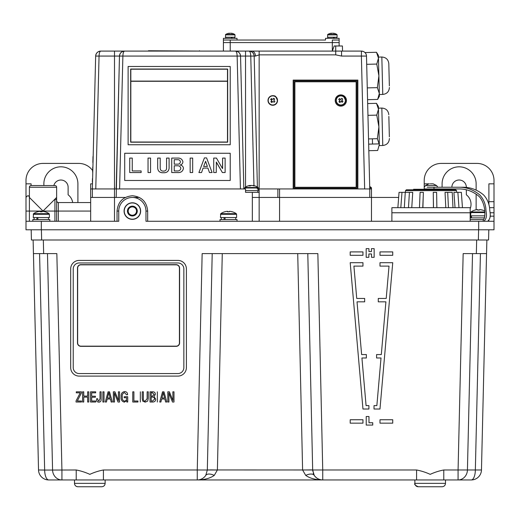 <?xml version="1.0" encoding="UTF-8"?>
<svg xmlns="http://www.w3.org/2000/svg" width="520" height="520" viewBox="0 0 520 520"><rect width="100%" height="100%" fill="white"/><g stroke="black" fill="none" stroke-linecap="round" stroke-linejoin="round"><path stroke-width="0.78" d="M90.669 221.273L90.669 197.451L114.498 197.451L114.498 221.273L117.046 221.273L117.046 211.061C117.956 201.76 123.058 196.658 132.366 195.748C141.667 196.658 146.77 201.76 147.68 211.061L147.68 221.273L220.006 221.273L220.006 219.57L237.022 219.57L237.022 221.273L252.343 221.273L252.343 197.451L398.651 197.451M391.892 221.273L391.892 212.764L470.178 212.764L470.178 221.273L470.178 219.57L483.223 219.57L470.178 219.57L483.223 219.57L483.223 221.273M132.366 202.787A8.274 8.274 0 0 0 124.085 211.061A8.274 8.274 0 0 0 132.366 219.343A8.274 8.274 0 0 0 140.641 211.061A8.274 8.274 0 0 0 132.366 202.787M77.903 202.553L77.903 183.833A17.017 17.017 0 0 0 60.886 166.816A17.017 17.017 0 0 0 43.868 183.833L43.868 185.536M53.859 185.536A7.235 7.235 0 0 1 68.12 187.239L68.12 194.792A11.914 11.914 0 0 1 72.677 202.553M470.178 208.676A11.914 11.914 0 0 0 466.343 194.792L466.343 189.716M56.634 187.239L29.406 187.239A1.703 1.703 0 0 1 31.103 185.536L54.932 185.536A1.703 1.703 0 0 1 56.634 187.239L56.634 200.642A1.703 1.489 180 0 0 54.932 199.154L43.017 211.061L29.406 197.451C28.795 195.182 27.657 195.182 26 197.451L26 229.781L26 221.273L118.749 221.273L118.749 211.061L117.046 211.061M29.406 187.239L29.406 211.061L26 211.061M32.806 221.273L32.806 219.57L49.823 219.57L49.823 221.273M56.634 197.451L54.932 199.154L54.932 211.061L29.406 211.061L29.406 221.273M56.634 200.642L56.634 221.273M466.343 187.428L466.343 187.239A7.235 7.235 0 0 0 459.115 180.005A7.235 7.235 0 0 0 451.88 187.239M451.88 188.942L451.88 189.794M494 229.781L478.686 229.781L478.686 221.273L494 221.273L494 229.781M41.314 221.273L41.314 229.781L478.686 229.781M41.314 229.781L26 229.781M488.897 204.724L488.897 183.833L494 183.833L494 180.433A17.017 17.017 0 0 0 476.983 163.41L441.246 163.41A17.017 17.017 0 0 0 424.223 180.433L424.223 183.833L429.332 183.833M488.897 201.675L494 201.675L494 183.833M494 201.675L494 212.764L490.12 212.764M489.535 207.662L494 207.662M490.054 216.171L494 216.171L494 221.273M488.897 221.273L488.897 220.558M494 216.171L494 212.764M31.103 185.536L31.103 183.833L26 183.833L26 180.433A17.017 17.017 0 0 1 43.017 163.41L78.754 163.41A17.017 17.017 0 0 1 92.651 170.606M26 201.675L26 183.833M92.326 183.833L90.669 183.833L90.669 188.942L92.372 188.942L95.654 56.069L99.053 56.069L95.771 188.942M442.098 187.239L442.098 183.833A17.017 17.017 0 0 1 459.115 166.816A17.017 17.017 0 0 1 476.132 183.833L476.132 190.183M442.098 189.28L442.098 188.942M476.132 194.214L476.132 209.807M429.032 189.28L429.032 189.794L431.1 189.794L431.1 189.28L431.568 189.28L423.215 189.28L433.999 188.942L424.223 188.942L424.223 183.833M364.663 188.942L361.381 56.069L366.49 56.069L369.766 188.942L371.469 188.942L371.469 221.273M369.766 197.451L369.766 188.942L279.572 188.942L279.572 221.273M116.194 188.942L114.498 188.942L114.498 197.451L125.346 197.451L116.194 197.451L119.477 56.069A5.103 5.103 0 0 1 124.579 51.09L124.579 51.09C121.556 51.395 119.86 53.059 119.477 56.069L116.194 188.942L245.537 188.942L245.537 192.342L259.149 192.342L259.149 221.273M139.38 197.451L132.366 197.451A13.617 13.617 0 0 0 118.749 211.061M147.68 211.061L145.977 211.061L145.977 221.273L478.686 221.273M456.56 190.639L455.709 189.794L406.354 189.794L405.503 190.639L456.56 190.639L456.697 192.342M436.865 207.662L436.618 192.342L436.885 207.662M445.796 207.662L445.036 192.342L452.238 192.342L452.985 207.662M455.039 207.662L453.908 192.342L461.344 192.342L462.456 207.662M437.001 212.764L470.178 212.764L470.178 207.662L391.892 207.662L391.892 212.764L437.001 212.764M400.81 207.662L401.986 192.342L412.724 192.342L411.775 207.662M397.872 207.662L399.048 192.342L401.986 192.342M408.486 207.662L409.416 192.342M420.179 192.342L423.345 192.342L422.91 207.662M422.76 207.662L423.28 194.766M433.44 207.662L433.284 194.766L433.505 207.662M433.284 194.766L433.257 192.342L436.631 192.342M448.442 207.662L447.694 192.342M458.978 207.662L457.866 192.342M440.83 189.28L441.402 189.28L440.83 189.28M451.373 189.28L451.373 189.794L451.373 189.28L450.574 189.28L450.574 189.794M444.1 189.794L444.1 189.28L450.574 189.28L450.164 189.794M441.402 189.28L447.161 189.28L439.693 189.28L441.402 189.28L441.402 189.794M424.223 189.794L424.223 189.28L419.003 189.28L419.003 189.794M419.003 189.28L417.911 189.28L417.911 189.794M417.911 189.28L415.389 189.28L415.389 189.794M423.982 189.28L423.982 189.794M423.066 189.28L423.066 189.794M421.473 189.28L420.459 189.28L421.473 189.28L421.473 189.794M427.55 189.794L427.55 189.28L428.805 189.28L428.805 189.794M428.402 189.28L428.402 189.794M435.851 189.28L433.225 189.28L435.851 189.28L435.851 189.794M434.824 189.28L433.609 189.28L433.609 189.794L434.824 189.794L434.824 189.28M440.681 189.28L440.681 189.794M439.693 189.794L439.693 189.28L435.89 189.28L435.89 189.794M415.389 189.28L413.589 189.28L413.589 189.794M435.078 189.794L433.784 189.794M443.397 189.28L440.81 189.28L443.397 189.28M443.397 189.794L440.81 189.794M427.213 187.239L433.999 187.239L427.213 187.239M483.223 219.57L483.665 219.57C486.519 214.097 484.231 201.039 478.777 196.164C472.849 191.328 466.291 188.922 459.095 188.942L433.999 188.942L433.999 187.239L462.937 187.239C470.366 187.187 477.204 189.709 483.45 194.805C486.935 198.478 489.001 203.021 489.665 208.422C489.691 212.478 491.907 217.568 487.637 221.273M483.815 221.273C488.085 217.568 485.869 212.478 485.843 208.422C485.179 203.021 483.106 198.478 479.629 194.805C473.382 189.709 466.544 187.187 459.115 187.239M459.095 188.942L437.821 188.942M430.216 183.833L433.16 183.833L430.216 183.833M37.843 217.542L37.843 219.57M36.894 217.542L36.894 219.57M33.235 214.299L49.393 214.299L49.4 217.542L33.235 217.542L33.559 213.668L49.069 213.668A13.617 13.617 0 0 0 45.058 211.77A13.383 0.384 116.5 0 0 45.013 211.796A13.585 13.579 90 0 0 42.822 211.361L42.874 211.361A13.585 13.579 -90 0 1 45.026 211.783M41.314 211.77A13.383 11.973 176.4 0 1 41.438 211.77A13.383 11.973 176.4 0 1 42.075 211.783M40.56 211.783A13.585 0.429 90 0 0 40.489 211.361L40.391 211.361A13.585 0.429 90 0 0 40.32 211.796A13.383 11.973 -176.4 0 1 41.197 211.77A13.383 11.973 -176.4 0 1 42.075 211.796A13.585 0.429 -90 0 1 42.146 211.361L42.822 211.361M40.489 211.361L40.489 211.783M37.609 211.783A13.383 0.384 -116.5 0 0 37.577 211.77A13.383 0.384 -116.5 0 0 37.563 211.796A13.585 13.579 90 0 1 39.754 211.361L40.391 211.361M484.841 215.839L470.6 215.839L470.6 217.542L471.465 217.542M484.588 217.874L470.178 217.874M478.686 210.067A13.383 11.966 175 0 1 478.849 210.067A13.383 11.966 175 0 1 479.401 210.073A13.585 0.592 -90 0 1 479.492 209.658L480.175 209.658A13.585 13.572 90 0 1 482.365 210.093A13.383 0.52 116.5 0 1 482.424 210.067A13.383 0.52 116.5 0 0 482.424 210.067A13.617 13.617 0 0 1 484.75 210.971M482.391 210.073A13.585 13.572 -90 0 0 480.253 209.658L480.175 209.658M479.394 210.093A13.383 11.966 -175 0 0 478.524 210.067A13.383 11.966 -175 0 0 477.646 210.093A13.585 0.592 90 0 1 477.744 209.658L477.744 210.087M470.6 215.839L470.932 211.965L484.841 211.965M477.971 210.073A13.585 0.592 90 0 0 477.874 209.658L477.874 210.08M477.874 209.658L477.113 209.658A13.585 13.572 90 0 0 474.923 210.093A13.383 0.52 -116.5 0 1 474.942 210.067A13.383 0.52 -116.5 0 1 474.981 210.073M220.435 214.299L236.594 214.299L236.6 217.542L220.435 217.542L220.76 213.668L236.269 213.668A13.617 13.617 0 0 0 232.258 211.77A13.383 0.384 116.5 0 0 232.213 211.796A13.585 13.579 90 0 0 230.022 211.361L230.074 211.367M228.514 211.77A13.383 11.973 176.4 0 1 228.638 211.77A13.383 11.973 176.4 0 1 229.275 211.783M232.225 211.783A13.585 13.579 -90 0 0 230.074 211.361M227.76 211.783A13.585 0.429 90 0 0 227.689 211.361L227.591 211.361A13.585 0.429 90 0 0 227.519 211.796A13.383 11.973 -176.4 0 1 228.397 211.77A13.383 11.973 -176.4 0 1 229.275 211.796A13.585 0.429 -90 0 1 229.346 211.361L230.022 211.361M227.689 211.361L227.689 211.783M227.591 211.361L226.954 211.361A13.585 13.579 90 0 0 224.764 211.796A13.383 0.384 -116.5 0 1 224.776 211.77A13.383 0.384 -116.5 0 1 224.809 211.783M225.043 217.542L225.043 219.57M224.094 217.542L224.094 219.57M369.733 187.493L371.222 187.493A11.063 11.063 0 0 0 369.707 186.556M249.197 185.881A11.024 9.23 -90 0 1 250.731 185.471L251.42 185.471A11.024 6.032 -90 0 0 250.38 185.906A10.939 8.197 -132.4 0 0 249.633 185.874A10.939 8.197 -132.4 0 0 248.911 185.906A11.024 6.032 90 0 1 249.951 185.471L249.775 185.471A11.063 11.063 0 0 0 244.933 187.493L258.05 187.493A11.063 11.063 0 0 0 253.208 185.471L253.195 185.686M245.537 190.613L258.297 190.613L258.05 187.493M253.025 185.64L253.208 185.471A11.024 9.23 -90 0 1 254.8 185.906A10.939 5.356 120.8 0 0 253.838 185.906A11.024 9.23 90 0 0 252.245 185.471L251.42 185.471M472.518 253.611L467.428 470.054A10.212 9.36 -90 0 1 458.075 479.954L458.075 469.982L481.468 469.982A10.212 10.212 90 0 1 471.263 479.954L414.863 479.954L414.863 483.353A3.406 3.406 90 0 0 418.269 486.759L440.394 486.759M414.863 479.954L414.863 483.353L445.497 483.353C445.296 485.42 444.165 486.558 442.098 486.759L419.972 486.759M76.219 479.954L61.925 479.954A10.212 9.36 -90 0 1 52.572 470.054L76.219 469.982L76.219 479.954L197.262 479.954L103.422 479.954L103.422 469.982L197.262 469.982L202.144 253.611L317.856 253.611L307.794 253.611L312.676 469.95L302.608 469.982L297.726 253.611M101.731 486.759L77.903 486.759A3.406 3.406 90 0 1 74.503 483.353L105.138 483.353C104.936 485.42 103.799 486.558 101.731 486.759L101.758 486.759M74.503 479.954L74.503 483.353C74.705 485.42 75.836 486.558 77.903 486.759C75.836 486.558 74.705 485.42 74.503 483.353L74.503 479.954M100.028 486.759L89.817 486.759M210.321 469.885L217.393 469.982L214.279 475.384C210.125 478.322 204.451 479.843 197.262 479.954L197.262 469.982L207.324 470.009L212.206 253.611L202.144 253.611M205.692 475.501L205.77 475.384A10.212 4.94 -146.4 0 1 214.279 475.384M317.856 253.611L322.738 469.982L416.579 469.982L416.579 479.954L197.262 479.954A10.212 10.212 0 0 0 205.77 475.384L207.324 470.009L210.802 469.924M222.274 253.611L217.393 470.009L207.324 470.009M309.68 469.885L312.676 469.95L314.23 475.384A10.212 4.94 -33.6 0 0 305.721 475.384L302.608 470.009L309.199 469.924M305.721 475.384C309.875 478.322 315.549 479.843 322.738 479.954L322.738 479.954A10.212 10.212 -90 0 1 314.23 475.384C316.31 478.322 319.144 479.843 322.738 479.954L322.738 469.982L207.324 469.95M43.336 239.993L43.654 253.611L56.843 253.611L61.925 469.982L61.925 479.954L48.737 479.954A10.212 4.082 -90 0 1 44.655 470.054L52.572 470.054L47.483 253.611M43.654 253.611L33.449 253.611L33.124 239.993L38.532 469.982L44.655 470.054L39.572 253.611M472.264 253.611L470.568 253.611M31.187 229.781L31.428 239.993L31.187 229.781L31.428 239.993L478.368 239.993L478.608 229.781M488.572 239.993L488.813 229.781L488.572 239.993L478.368 239.993M480.428 253.611L475.345 470.054A10.212 4.082 -90 0 1 471.263 479.954A10.212 10.212 0 0 0 481.468 469.982L486.87 239.993L486.551 253.611L476.346 253.611L476.665 239.993M458.075 479.954L443.781 479.954L443.781 469.982L458.075 469.982L463.157 253.611L476.346 253.611M314.223 475.378L313.203 473.213M312.754 471.14L312.689 470.366M416.579 469.982C421.291 470.899 425.834 472.355 430.209 474.351C434.577 472.329 439.101 470.873 443.781 469.982M76.219 469.982C80.931 470.899 85.475 472.355 89.843 474.351C94.211 472.329 98.742 470.873 103.422 469.982L103.422 469.982M205.77 475.384A10.212 10.212 -90 0 1 197.262 479.954L197.262 479.954M48.737 479.954A10.212 10.212 -90 0 1 38.532 469.982L33.449 253.611L38.532 469.982A10.212 10.212 0 0 0 48.737 479.954A10.212 10.212 -90 0 1 38.532 469.982L33.443 253.513M366.08 405.62L361.926 357.981L366.366 357.981L366.366 354.575L361.628 354.575L357.026 301.834L364.663 301.834L364.663 298.435L356.726 298.435L353.912 266.11L362.96 266.11L362.96 262.704L350.194 262.704L362.96 409.019L368.914 409.019L368.914 405.62L366.08 405.62L361.926 357.981M364.663 298.435L356.726 298.435L353.912 266.11M378.274 301.834L385.912 301.834L381.31 354.575L376.578 354.575L376.578 357.981L381.017 357.981L376.857 405.62L374.023 405.62L374.023 409.019L379.977 409.019L392.743 262.704L379.977 262.704L379.977 266.11L389.025 266.11L386.21 298.435L378.274 298.435L378.274 301.834M389.025 266.11L386.21 298.435M392.743 262.704L379.977 262.704M381.01 357.981L376.857 405.62M376.578 354.575L376.578 357.981M350.194 419.75L350.194 423.15L362.96 423.15L362.96 419.75L350.194 419.75M379.977 419.75L379.977 423.15L392.743 423.15L392.743 419.75L379.977 419.75M392.743 251.908L379.977 251.908L379.977 255.307L392.743 255.307L392.743 251.908M362.96 251.908L350.194 251.908L350.194 255.307L362.96 255.307L362.96 251.908M371.423 248.638L371.423 251.596L368.94 251.596L368.94 248.638L366.178 248.638L366.178 257.309L368.862 257.309L368.862 253.962L371.507 253.962L371.507 257.309L374.147 257.309L374.147 248.638L371.423 248.638L371.423 251.596M366.178 257.309L366.178 248.638M371.507 253.962L371.507 257.309M366.223 425.068L372.736 425.068L372.736 422.747L368.973 422.747L368.973 416.52L366.223 416.52L366.223 425.068M80.236 392.828L76.291 392.828L76.291 391.813L81.458 391.813L81.458 392.873L77.311 401.018L81.458 401.018L81.458 402.025L76.043 402.025L76.043 400.959L80.236 392.828M76.291 391.813L81.458 391.813M83.733 402.025L82.596 402.025L82.596 391.813L83.733 391.813L83.733 396.103L87.64 396.103L87.64 391.813L88.77 391.813L88.77 402.025L87.64 402.025L87.64 397.111L83.733 397.111L83.733 402.025M87.64 402.025L87.64 397.111M95.401 396.227L95.401 397.235L91.669 397.235L91.669 401.018L95.706 401.018L95.706 402.025L90.538 402.025L90.538 391.813L95.667 391.813L95.667 392.828L91.669 392.828L91.669 396.227L95.401 396.227L91.669 396.221M90.538 391.813L95.667 391.813M91.669 401.011L95.706 401.011M96.59 399.568L96.59 398.749L97.721 398.749L97.721 399.724L98.826 401.141L99.99 398.853L99.99 391.813L101.127 391.813L101.127 399.62C101.153 401.238 100.367 402.084 98.774 402.149C97.26 402.006 96.531 401.147 96.59 399.568M104.026 402.025L102.888 402.025L102.888 391.813L104.026 391.813L104.026 402.025M107.445 397.988L110.156 397.988L108.803 392.691L107.439 397.988L110.156 397.988M109.519 391.813L112.346 402.019L111.189 402.025L110.416 399.003L107.178 399.003L106.438 402.025L105.287 402.025L108.069 391.813L109.519 391.813L112.346 402.025M105.287 402.025L108.069 391.813M114.491 402.025L113.353 402.025L113.353 391.813L114.92 391.813L118.508 400.575L118.398 391.813L119.528 391.813L119.528 402.025L118.034 402.025L114.394 393.01L114.491 402.025M124.377 402.149C121.875 401.479 120.802 399.692 121.173 396.793L121.173 396.786C120.828 393.829 121.979 392.087 124.624 391.56L124.624 391.56C126.562 391.697 127.549 392.743 127.602 394.713L126.464 394.713L124.54 392.574C122.662 393.296 121.921 394.829 122.304 397.163C122.031 399.243 122.766 400.569 124.508 401.141C126.028 400.842 126.724 399.861 126.588 398.19L126.581 397.741L124.195 397.741L124.195 396.734L127.725 396.728L127.725 402.025L126.796 402.025L126.731 400.569L124.377 402.149M121.173 396.793C120.828 393.829 121.979 392.087 124.624 391.567M124.195 396.734L127.725 396.734M137.937 402.025L132.769 402.025L132.769 391.813L133.9 391.813L133.9 401.018L137.937 401.018L137.937 402.025M140.328 391.813L140.328 402.019L140.328 391.813M142.22 398.411L142.22 391.813L143.358 391.813L143.358 398.619C143.182 400.127 143.787 400.972 145.178 401.141L147.141 398.619L147.141 391.813L148.272 391.813L148.272 398.411L147.628 401.154L145.178 402.149L142.708 401.102L142.22 398.411M151.171 392.697L151.171 396.227L152.328 396.227L154.2 394.413L152.263 392.697L151.171 392.697L151.171 396.221M152.782 402.025L150.04 402.025L150.04 391.813L152.678 391.813C154.427 391.8 155.311 392.659 155.331 394.387L153.946 396.637L155.708 399.113C155.636 400.991 154.661 401.96 152.782 402.025M151.171 401.018L152.575 401.018L154.577 399.152C154.557 397.728 153.829 397.053 152.38 397.111L151.171 397.111L151.171 401.018M152.575 401.018L154.577 399.152M157.352 402.019L157.352 391.813L157.352 402.019M159.744 402.019L162.526 391.813L163.982 391.813L166.803 402.019L165.653 402.025L164.873 399.003L161.642 399.003L160.901 402.025L159.744 402.025L162.526 391.813M163.982 391.813L166.803 402.025M161.902 397.988L164.613 397.988L163.261 392.691L161.902 397.988M167.811 402.019L167.811 391.813L169.377 391.813L172.965 400.575L172.855 391.813L173.992 391.813L173.992 402.025L172.49 402.025L168.85 393.01L168.948 402.025L167.811 402.025L167.811 391.813M186.4 268.918L186.4 268.918A8.508 8.508 180 0 0 177.892 260.409L79.189 260.416A8.508 8.508 180 0 0 70.681 268.918L70.681 367.601A8.508 8.508 180 0 0 79.189 376.103L177.892 376.103A8.508 8.508 180 0 0 186.4 367.601L186.4 268.918A8.508 8.508 180 0 0 177.892 260.416L79.189 260.409A8.508 8.508 180 0 0 70.681 268.918L70.681 367.594M77.486 268.073L77.486 342.927A3.406 3.4 180 0 0 80.892 346.333L176.196 346.333A3.406 3.4 180 0 0 179.595 342.927L179.595 268.073A3.406 3.4 180 0 0 176.196 264.667L80.892 264.667A3.406 3.4 180 0 0 77.486 268.073M80.892 346.164L176.196 346.164A3.231 3.231 180 0 0 179.426 342.927L179.426 268.073A3.231 3.231 180 0 0 176.196 264.836L80.892 264.836A3.231 3.231 180 0 0 77.656 268.073L77.656 342.927A3.231 3.231 180 0 0 80.892 346.164M179.426 268.073L179.426 268.073A3.231 3.231 180 0 0 176.196 264.836L80.892 264.836A3.231 3.231 180 0 0 77.656 268.073L77.656 342.927M77.486 342.927A3.406 3.4 180 0 0 80.892 346.333L176.196 346.333A3.406 3.4 180 0 0 179.595 342.927L179.595 268.073M183.853 268.918L183.853 268.918A5.954 5.954 180 0 0 177.892 262.964L79.189 262.964A5.954 5.954 180 0 0 73.236 268.925L73.229 367.601A5.954 5.954 180 0 0 79.189 373.555L177.892 373.555A5.954 5.954 180 0 0 183.853 367.601L183.853 268.925A5.954 5.954 180 0 0 177.892 262.964L79.189 262.964A5.954 5.954 180 0 0 73.236 268.918L73.229 367.601M174.245 164.171L177.431 164.171C179.186 164.229 180.174 163.436 180.388 161.805C180.122 160.323 179.172 159.62 177.535 159.705L174.245 159.705L174.245 164.171L174.245 159.692L177.535 159.705C179.172 159.608 180.122 160.31 180.388 161.805M192.673 158.08L192.673 172.542L190.151 172.542L190.151 158.08L192.673 158.08M192.673 172.542L190.151 172.556M183.456 168.239L183.456 168.246C182.864 171.444 180.785 172.881 177.209 172.556L171.724 172.556L171.724 158.08L177.431 158.08C180.401 157.879 182.228 159.12 182.91 161.805C182.786 163.553 181.831 164.626 180.056 165.029M182.91 161.805L182.91 161.817C182.786 163.54 181.831 164.613 180.056 165.016C182.019 165.321 183.15 166.387 183.456 168.233C182.864 171.431 180.785 172.868 177.209 172.542L171.724 172.542M169.091 158.08L169.091 168.317C168.636 171.451 166.738 172.913 163.391 172.712C160.043 172.913 158.145 171.451 157.69 168.317L157.69 158.08L160.212 158.08L160.212 168.317C160.375 170.196 161.434 171.125 163.391 171.106C165.353 171.125 166.413 170.196 166.569 168.317L166.569 158.08L169.091 158.08M129.727 172.542L129.727 158.08L132.249 158.08L132.249 170.937L141.128 170.937L141.128 172.542L129.727 172.556L141.128 172.556M114.498 51.09L114.498 56.069L99.053 56.069C99.184 53.059 99.749 51.395 100.757 51.09A5.103 5.103 0 0 0 95.654 56.069C96.031 53.059 97.734 51.395 100.757 51.09L124.514 51.09M240.428 188.942L237.153 56.069L119.477 56.069C119.86 53.059 121.556 51.395 124.579 51.09C123.572 51.395 123.006 53.059 122.883 56.069L119.6 188.942M124.579 51.09L235.45 51.09C238.472 51.395 240.169 53.059 240.552 56.069A5.103 5.103 0 0 0 235.45 51.09C236.457 51.395 237.022 53.059 237.153 56.069L240.552 56.069L243.834 188.942M253.962 185.62L250.764 56.069L240.552 56.069A5.103 5.103 0 0 0 235.45 51.09L249.061 51.09C252.083 51.395 253.786 53.059 254.169 56.069L257.4 187.05M361.452 51.09L361.381 56.069L341.556 56.069L335.731 54.854L259.149 54.854L255.469 56.069L250.764 56.069C250.64 53.059 250.068 51.395 249.061 51.09L361.381 51.09A5.103 5.103 0 0 1 366.49 56.069L366.483 56.004M255.469 56.069A5.103 3.77 -90 0 0 251.706 51.09L249.061 51.09A5.103 5.103 0 0 1 254.169 56.069A5.103 5.103 0 0 0 249.061 51.09M223.411 51.09L223.411 42.582L339.137 42.582L339.137 40.034L332.325 40.034L339.137 40.034L339.137 38.331L325.52 38.331L325.52 40.034L223.411 40.034L237.022 40.034L237.022 38.331L223.411 38.331L223.411 42.582L339.137 42.582L339.137 45.988M235.45 51.09L245.537 51.09L245.537 187.077M332.325 40.034L332.325 51.09L334.178 45.988L342.413 45.988L342.537 51.09M279.572 188.942L257.192 188.942M259.149 192.342L259.149 51.09M259.149 197.451L252.343 197.451L252.343 192.342M114.498 197.451L114.498 188.942L92.372 188.942L92.372 197.451L114.498 197.451M90.669 197.451L90.669 188.942M271.934 98.943A2.977 2.977 -0 0 0 271.505 100.21M271.518 100.958A2.977 2.977 -0 0 0 272.07 102.284M339.599 101.003A2.977 2.977 -0 0 0 340.145 102.284M341.556 56.069L341.556 51.09M124.703 153.251L124.703 180.472L230.217 180.472L230.217 153.251L124.703 153.251M230.217 180.472L230.217 153.263L124.703 153.263L124.703 180.472M207.363 166.452L205.608 161.298L203.639 166.452L207.363 166.452L205.608 161.31L203.639 166.452M212.082 172.556L209.45 172.556L207.916 168.064L203.086 168.077L201.552 172.556L198.919 172.556L204.406 157.911L206.596 157.911L212.082 172.542L209.45 172.542L207.916 168.077M207.916 168.064L203.086 168.077M203.086 168.064L201.552 172.542L198.919 172.556M225.128 172.542L222.385 172.556L216.359 162.058L216.249 172.542L213.727 172.542L213.727 158.08L216.463 158.08L222.495 168.571L222.606 158.08L225.128 158.08L225.128 172.542L222.385 172.556L216.249 162.071M216.249 172.542L213.727 172.542M222.606 168.571L222.606 158.093M132.249 158.093L132.249 170.937M150.56 172.542L148.037 172.556L148.037 158.08L150.56 158.08L150.56 172.542L148.037 172.542M169.091 168.317L169.091 168.331C168.636 171.464 166.738 172.926 163.391 172.725C160.043 172.926 158.145 171.464 157.69 168.331L157.69 168.317M160.212 158.093L160.212 168.317M166.569 168.317L166.569 158.093M180.83 168.233C180.388 166.446 179.14 165.626 177.099 165.776L174.245 165.776L174.245 170.937L176.768 170.937C179.082 171.191 180.433 170.294 180.83 168.233M180.83 168.246C180.388 166.458 179.14 165.64 177.099 165.789L174.245 165.789L174.245 170.937M335.218 100.516A5.616 5.616 0 0 0 340.834 106.132A5.616 5.616 0 0 0 346.45 100.516A5.616 5.616 0 0 0 340.834 94.919A5.616 5.616 0 0 0 335.218 100.523A5.616 5.616 0 0 1 340.834 94.9A5.616 5.616 0 0 1 346.45 100.516M357.857 188.942L357.857 80.1L293.183 80.1L293.183 188.942M357.006 188.13L357.006 80.951L294.034 80.951L294.034 188.13L357.006 188.13L357.006 80.951L294.034 80.951L294.034 188.13M294.886 81.802L294.886 187.285L356.154 187.278L356.154 81.802L294.886 81.802M356.154 187.285L294.886 187.285M337.994 103.994A4.55 4.55 0 0 0 344.39 103.278A4.55 4.55 0 0 0 343.675 96.889A4.55 4.55 0 0 0 337.279 97.598A4.55 4.55 0 0 0 337.994 103.994M342.582 101.809A8.346 3.607 129.2 0 1 342.179 102.297L341.192 101.504L341.725 100.809L342.966 101.309A8.346 3.607 129.2 0 1 342.582 101.809M342.966 101.309L341.978 100.516A1.151 1.151 0 0 0 341.926 100.055L342.719 99.073A8.346 3.868 39.1 0 0 341.731 98.287L340.945 99.268A1.151 1.151 0 0 0 340.476 99.32L339.495 98.54A8.346 3.835 -51.9 0 0 339.092 99.021A8.346 3.835 -51.9 0 0 338.709 99.522L339.69 100.302A1.151 1.151 0 0 0 339.742 100.77L338.956 101.758A8.346 3.575 -141.8 0 0 339.944 102.544L340.73 101.556A1.151 1.151 0 0 0 341.192 101.504L341.126 101.523M336.07 100.51A4.764 4.764 0 0 0 342.901 104.799A4.764 4.764 0 0 0 345.599 100.51L345.599 100.451A4.764 4.764 0 0 0 338.774 96.155A4.764 4.764 0 0 0 337.863 104.169A4.764 4.764 0 0 0 345.599 100.451L343.811 96.727C343.544 95.453 337.188 94.205 336.07 100.451L336.07 100.51M339.495 98.54L340.529 99.431L339.69 100.367M338.956 101.758L339.742 100.77M231.394 38.331L231.394 37.252M232.056 38.331L232.056 37.252M333.502 38.331L333.502 37.252M334.165 38.331L334.165 37.252M229.138 33.469L229.067 33.241A8.508 8.508 0 0 0 225.667 34.483L225.453 34.873L234.982 34.873L234.982 37.252L225.453 37.252L225.667 34.483L234.767 34.483A8.508 8.508 0 0 0 231.368 33.241L231.348 33.416M231.361 33.241L231.309 33.241A8.489 5.298 -90 0 1 231.361 33.254A8.489 6.63 -90 0 1 232.349 33.481A8.346 4.66 122.5 0 0 231.966 33.462A8.346 4.66 122.5 0 0 231.562 33.481A8.489 6.63 90 0 0 230.575 33.241L229.859 33.241A8.489 6.63 -90 0 0 229.131 33.404M229.125 33.241A8.489 5.298 90 0 0 228.339 33.481A8.346 5.837 -128.6 0 1 229.32 33.481A8.489 5.298 -90 0 1 230.113 33.241M331.247 33.469L331.182 33.241A8.508 8.508 0 0 0 327.776 34.483L327.561 34.873L337.09 34.873L337.09 37.252L327.561 37.252L327.776 34.483L336.875 34.483A8.508 8.508 0 0 0 333.476 33.241L333.418 33.241M333.469 33.241A8.489 6.63 -90 0 1 334.457 33.481A8.346 4.66 122.5 0 0 334.074 33.462A8.346 4.66 122.5 0 0 333.671 33.481A8.489 6.63 90 0 0 332.683 33.241L331.968 33.241A8.489 6.63 -90 0 0 331.247 33.404M331.233 33.241A8.489 5.298 90 0 0 330.447 33.481A8.346 5.837 -128.6 0 1 331.428 33.481A8.489 5.298 -90 0 1 332.221 33.241M378.898 75.809L376.786 64.07L378.463 58.13L378.898 75.809L377.364 87.646L379.334 93.49L377.656 99.431L379.399 96.226L378.898 75.809L379.301 92.02M389.363 85.872L388.81 63.648L389.363 85.872M376.493 52.28L378.463 58.13L378.391 55.393L376.493 52.28L364.969 52.566M376.786 64.07L366.691 64.318M377.656 99.431L367.562 99.677M377.364 87.646L367.269 87.893M368.823 150.703L377.656 150.488L379.334 144.547L379.36 145.581L379.294 143.877L368.661 144.144L372.515 144.047L372.385 138.821M388.856 116.409L389.356 136.819M376.493 103.337L378.463 109.187L376.786 115.122L378.898 126.867L377.364 138.697L379.334 144.547L378.391 106.451L376.493 103.337L367.66 103.558M376.786 115.122L367.952 115.343M377.364 138.697L368.531 138.918M230.217 66.482L128.109 66.482L128.109 144.742L230.217 144.749L230.217 66.482M230.217 144.742L128.109 144.749M130.663 142.188L227.662 142.188L227.662 69.037L130.663 69.037L130.663 142.188L130.663 69.037L227.662 69.037L227.662 142.188M130.832 142.019L227.494 142.019L227.494 81.282L130.832 81.282L130.832 142.019L227.494 142.019M227.494 69.206L130.832 69.206L130.832 81.114L227.494 81.114L227.494 69.206M227.494 81.114L130.832 81.114M92.872 161.844L92.931 159.374M92.878 161.688L92.995 156.689L92.872 161.688M92.372 182.13L92.456 178.731L92.372 182.13M92.365 182.175L92.385 181.61L92.365 182.175M92.71 168.279L92.697 168.974L92.71 168.279M93.002 156.611L92.853 162.474L93.002 156.611M92.937 159.185L93.009 156.488L92.937 159.185M92.365 182.221L92.456 178.639L92.365 182.221M92.443 179.394L92.41 180.694L92.443 179.394M92.424 180.122L92.456 178.731L92.424 180.122M92.378 181.87L92.45 178.99L92.378 181.87M92.69 169.416L92.625 172.061L92.684 169.416M92.677 169.923L92.625 172.061L92.677 169.923M92.703 168.889L92.749 166.959L92.703 168.889M92.638 171.366L92.625 172.061L92.638 171.366M92.684 169.514L92.736 167.459L92.684 169.514M92.632 171.645L92.749 166.959L92.632 171.645M148.428 51.09L148.428 50.752L201.832 51.09M199.478 50.752L199.478 51.09M269.925 103.994A4.55 4.55 0 0 0 276.322 103.278A4.55 4.55 0 0 0 275.606 96.889A4.55 4.55 0 0 0 269.211 97.598A4.55 4.55 0 0 0 269.925 103.994M271.622 100.302L270.634 99.522A8.346 3.835 -51.9 0 1 271.017 99.021A8.346 3.835 -51.9 0 1 271.421 98.54L272.409 99.32A1.151 1.151 0 0 1 272.87 99.268L273.656 98.287A8.346 3.868 39.1 0 1 274.644 99.073L273.858 100.055A1.151 1.151 0 0 1 273.91 100.516L274.892 101.309A8.346 3.607 129.2 0 1 274.508 101.809A8.346 3.607 129.2 0 1 274.105 102.297L273.124 101.504A1.151 1.151 0 0 1 272.656 101.556L271.869 102.544A8.346 3.575 -141.8 0 1 270.881 101.758L271.674 100.77A1.151 1.151 0 0 1 271.622 100.302L271.817 100.535A0.949 0.949 0 0 0 271.83 100.64L271.674 100.77M268.002 100.51A4.764 4.764 0 0 0 274.827 104.799A4.764 4.764 0 0 0 277.531 100.51L277.531 100.451A4.764 4.764 0 0 0 270.699 96.155A4.764 4.764 0 0 0 269.789 104.169A4.764 4.764 0 0 0 277.531 100.451L275.736 96.727C275.476 95.453 269.113 94.205 268.002 100.451L268.002 100.51M274.007 102.213A2.074 2.074 0 0 0 274.742 101.185M274.437 99.327A2.074 2.074 0 0 0 273.423 98.585M130.377 206.648L130.234 206.635A4.914 4.914 0 0 0 127.465 210.691L127.523 210.821M135.194 207.129L130.234 206.635L127.465 210.691L129.734 215.131M135.805 213.415A4.167 4.167 0 0 1 130.013 214.506A4.167 4.167 0 0 1 128.921 208.715A4.167 4.167 0 0 1 134.713 207.623A4.167 4.167 0 0 1 135.805 213.415M134.355 215.482L137.202 211.308M129.597 215.124A4.914 4.914 0 0 0 137.261 211.432A4.914 4.914 0 0 0 130.234 206.635L127.465 210.691A4.914 4.914 0 0 0 129.597 215.124L134.492 215.488L137.261 211.432L134.992 206.993M139.067 215.644A8.119 8.119 0 0 0 136.942 204.36A8.119 8.119 0 0 0 125.658 206.486A8.119 8.119 0 0 0 127.784 217.769A8.119 8.119 0 0 0 139.067 215.644M40.801 185.536L38.116 185.536M36.218 185.536L49.816 185.536M90.669 202.553L58.337 202.553L58.337 211.061L54.932 211.061L54.932 221.273M90.669 211.061L58.337 211.061L58.337 221.273M145.977 211.061A13.617 13.617 0 0 0 132.366 197.451M428.903 183.833L425.503 185.536L436.566 185.536L437.84 187.239M49.393 214.299L49.069 213.668M470.6 212.596L484.881 212.596M236.594 214.299L236.269 213.668M369.746 187.987L371.469 187.987L371.222 187.493M244.686 188.942L244.686 187.987L258.297 187.987M41.392 229.781L41.633 239.993M119.477 56.069L114.498 56.069L114.498 188.942M332.325 54.854L335.731 54.854L335.731 45.988M230.217 40.034L230.217 51.09M277.869 197.451L277.869 188.942M379.36 94.523L382.766 94.439L381.836 57.011C385.983 57.317 388.303 59.527 388.81 63.648M379.36 145.581L382.766 145.496L381.836 108.069C385.983 108.368 388.303 110.578 388.81 114.706M58.337 202.553C57.915 202.982 57.343 202.417 56.634 200.85M437.84 189.28L437.84 188.942M404.332 207.662L405.262 192.342M420.089 192.342L419.471 207.662M405.503 190.639L405.373 192.342M425.503 185.536L424.223 187.239L424.223 188.942M436.566 185.536L433.16 183.833M48.536 219.57L48.536 217.542M34.099 219.57L34.099 217.542M37.577 211.77A13.617 13.617 0 0 0 33.559 213.668M471.465 217.874L471.465 215.839M474.942 210.067A13.617 13.617 0 0 0 470.932 211.965M224.776 211.77A13.617 13.617 0 0 0 220.76 213.668M235.736 219.57L235.736 217.542M221.299 219.57L221.299 217.542M371.469 188.942L371.469 187.987M114.498 187.987L114.745 187.493M257.822 190.613L257.822 192.342M244.686 187.987L244.933 187.493M414.863 483.353C414.089 484.276 415.226 485.407 418.269 486.759C416.201 486.558 415.064 485.42 414.863 483.353M445.497 479.954L445.497 483.353M105.138 479.954L105.138 483.353M33.124 239.993L33.449 253.611M481.468 469.982L486.558 253.513M122.96 51.357L124.241 51.103M100.458 51.103L98.833 51.467M237.374 51.467L235.749 51.103M250.984 51.467L249.359 51.103M363.304 51.467L361.679 51.103M234.982 34.873L234.767 34.483L234.982 34.873M225.7 37.252L225.7 38.331M234.734 37.252L234.734 38.331M327.808 37.252L327.808 38.331M336.843 37.252L336.843 38.331M337.09 34.873L336.875 34.483L337.09 34.873M382.766 94.439C386.887 93.938 389.097 91.611 389.402 87.471M381.836 57.011L378.437 57.096M382.766 145.496C386.887 144.989 389.097 142.669 389.402 138.522M381.836 108.069L378.437 108.153"/></g></svg>
